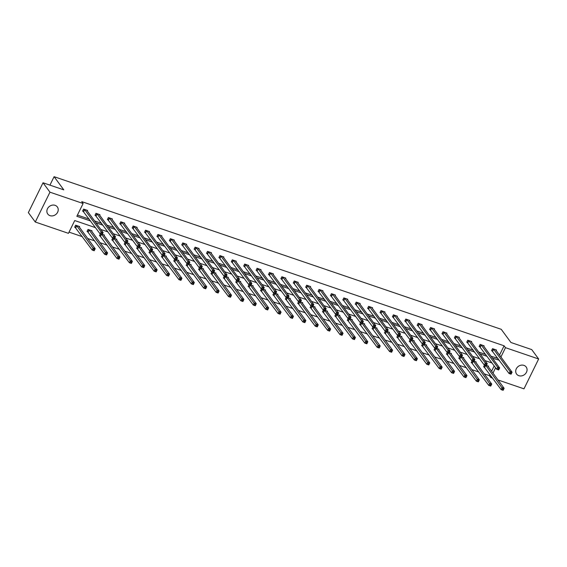 <?xml version="1.0" encoding="UTF-8"?>
<svg xmlns="http://www.w3.org/2000/svg" width="567" height="567" viewBox="0 0 567 567"><rect width="100%" height="100%" fill="white"/><g stroke="black" fill="none" stroke-linecap="round" stroke-linejoin="round"><path stroke-width="0.85" d="M55.091 205.332A5.954 5.146 -36.4 0 1 57.345 206.962A5.954 5.146 -36.4 0 1 56.771 213.539A5.954 5.146 -36.4 0 1 50.009 215.651A5.954 5.146 -36.4 0 1 47.756 214.021A5.954 5.146 -36.4 0 1 48.33 207.444A5.954 5.146 -36.4 0 1 55.091 205.332M523.922 365.368A5.954 5.146 -36.4 0 1 526.176 366.991A5.954 5.146 -36.4 0 1 525.602 373.575A5.954 5.146 -36.4 0 1 518.84 375.687A5.954 5.146 -36.4 0 1 516.587 374.057A5.954 5.146 -36.4 0 1 517.161 367.473A5.954 5.146 -36.4 0 1 523.922 365.368M95.532 227.658L74.731 220.556L68.444 233.335L35.282 222.016L28.35 212.604L43.028 182.772L63.802 189.867L54.092 176.684L501.242 329.314L510.945 342.496L531.718 349.584L538.65 358.996L523.972 388.827L497.989 379.961M492.695 378.154L490.809 377.509L491.376 376.36M484.204 373.844L489.42 375.623L490.809 377.509M69.039 232.13L82.371 236.68M87.665 238.487L94.76 240.911M100.054 242.719L107.156 245.142M112.45 246.95L119.545 249.367M124.839 251.174L131.941 253.598M137.228 255.405L144.33 257.829M149.624 259.636L156.719 262.06M162.013 263.868L169.115 266.292M174.409 268.099L181.504 270.523M186.798 272.323L193.9 274.747M199.194 276.554L206.289 278.978M211.583 280.785L218.685 283.209M223.972 285.017L231.074 287.441M236.368 289.248L243.463 291.672M248.757 293.479L255.859 295.896M261.153 297.703L268.248 300.127M273.542 301.935L280.644 304.359M285.938 306.166L293.033 308.59M298.327 310.397L305.429 312.821M310.716 314.628L317.818 317.052M323.112 318.852L330.214 321.276M335.501 323.084L342.603 325.508M347.897 327.315L354.992 329.739M360.286 331.546L367.388 333.97M372.682 335.777L379.777 338.201M385.071 340.009L392.173 342.425M397.46 344.233L404.562 346.657M409.856 348.464L416.958 350.888M422.245 352.695L429.347 355.119M434.641 356.927L441.736 359.35M447.03 361.158L454.132 363.582M459.426 365.382L466.521 367.806M471.815 369.613L478.917 372.037M35.282 222.016L49.96 192.185L83.122 203.51L76.836 216.289L90.628 220.995M43.028 182.772L49.96 192.185M54.092 176.684L49.939 185.133M99.657 215.276L99.955 214.666L95.979 213.312L94.987 215.325L95.88 215.63M124.435 223.731L124.733 223.129L120.764 221.775L119.772 223.788L120.658 224.093M149.22 232.194L149.518 231.591L145.549 230.23L144.557 232.25L145.443 232.555M174.005 240.656L174.303 240.047L170.334 238.693L169.342 240.706L170.228 241.01M198.79 249.111L199.088 248.509L195.119 247.155L194.127 249.168L195.013 249.473M223.575 257.574L223.873 256.971L219.904 255.611L218.912 257.631L219.798 257.928M248.36 266.036L248.658 265.427L244.682 264.073L243.69 266.086L244.583 266.391M273.145 274.492L273.443 273.889L269.467 272.536L268.474 274.548L269.368 274.853M297.923 282.954L298.228 282.345L294.252 280.991L293.259 283.011L294.153 283.309M322.708 291.41L323.006 290.807L319.037 289.453L318.044 291.466L318.93 291.771M347.493 299.872L347.791 299.27L343.822 297.909L342.829 299.929L343.715 300.234M372.278 308.335L372.576 307.725L368.607 306.371L367.614 308.384L368.5 308.689M397.063 316.79L397.361 316.188L393.392 314.834L392.399 316.847L393.285 317.151M421.848 325.252L422.146 324.65L418.17 323.289L417.184 325.309L418.07 325.614M446.633 333.715L446.931 333.105L442.955 331.752L441.962 333.765L442.855 334.069M471.418 342.17L471.716 341.568L467.74 340.214L466.747 342.227L467.64 342.532M496.196 350.633L496.494 350.03L492.525 348.67L491.532 350.69L492.418 350.987M77.431 215.077L89.239 219.11M94.533 220.917L101.628 223.341M106.922 225.149L114.024 227.573M119.318 229.38L126.413 231.797M131.707 233.604L138.809 236.028M144.103 237.835L151.198 240.259M156.492 242.066L163.594 244.49M168.881 246.298L175.983 248.722M181.277 250.529L188.372 252.946M193.666 254.753L200.768 257.177M206.062 258.984L213.157 261.408M218.451 263.216L225.553 265.639M230.847 267.447L237.942 269.871M243.236 271.678L250.338 274.102M255.625 275.902L262.727 278.326M268.021 280.133L275.115 282.557M280.41 284.365L287.512 286.789M292.806 288.596L299.9 291.02M305.195 292.827L312.297 295.251M317.591 297.058L324.685 299.475M329.98 301.283L337.082 303.706M342.369 305.514L349.47 307.938M354.765 309.745L361.866 312.169M367.154 313.976L374.255 316.4M379.55 318.207L386.644 320.631M391.939 322.432L399.04 324.856M404.335 326.663L411.429 329.087M416.724 330.894L423.825 333.318M429.113 335.125L436.214 337.549M441.509 339.357L448.61 341.781M453.898 343.588L460.999 346.005M466.294 347.812L473.388 350.236M478.683 352.043L485.784 354.467M491.079 356.274L497.918 358.351M499.506 355.126L504.098 345.799L81.74 201.625L83.122 203.51M483.807 346.402L484.105 345.799L480.136 344.438L479.143 346.458L480.029 346.763M459.022 337.939L459.32 337.337L455.351 335.983L454.358 337.996L455.244 338.301M434.237 329.484L434.535 328.874L430.566 327.52L429.573 329.54L430.459 329.838M409.452 321.021L409.75 320.419L405.781 319.065L404.788 321.078L405.674 321.383M384.674 312.566L384.972 311.956L380.996 310.603L380.003 312.615L380.896 312.92M359.889 304.103L360.187 303.501L356.211 302.14L355.218 304.16L356.111 304.458M335.104 295.641L335.402 295.038L331.426 293.685L330.433 295.698L331.326 296.002M310.319 287.185L310.617 286.576L306.648 285.222L305.656 287.235L306.541 287.54M285.534 278.723L285.832 278.121L281.863 276.76L280.871 278.78L281.756 279.084M260.749 270.261L261.047 269.658L257.078 268.304L256.086 270.317L256.971 270.622M235.964 261.805L236.262 261.196L232.293 259.842L231.301 261.855L232.187 262.16M211.179 253.343L211.477 252.74L207.508 251.379L206.516 253.399L207.409 253.704M186.401 244.887L186.699 244.278L182.723 242.924L181.731 244.937L182.624 245.242M161.616 236.425L161.914 235.815L157.938 234.462L156.946 236.482L157.839 236.779M136.831 227.962L137.129 227.36L133.153 226.006L132.168 228.019L133.054 228.324M112.046 219.507L112.344 218.897L108.375 217.544L107.383 219.557L108.269 219.861M87.261 211.044L87.559 210.442L83.59 209.081L82.598 211.101L83.484 211.399M504.098 345.799L505.488 347.677L538.65 358.996M492.078 363.015L484.976 360.591M479.689 358.783L472.587 356.367M467.293 354.559L460.191 352.135M454.904 350.328L447.802 347.904M442.508 346.097L435.413 343.673M430.119 341.866L423.017 339.442M417.723 337.634L410.628 335.21M405.334 333.41L398.232 330.986M392.945 329.179L385.844 326.755M380.549 324.948L373.447 322.524M368.16 320.716L361.059 318.293M355.764 316.485L348.67 314.061M343.375 312.254L336.274 309.837M330.979 308.03L323.885 305.606M318.59 303.799L311.489 301.375M306.194 299.567L299.1 297.143M293.805 295.336L286.704 292.912M281.416 291.105L274.315 288.681M269.02 286.881L261.926 284.457M256.631 282.649L249.53 280.226M244.235 278.418L237.141 275.994M231.846 274.187L224.745 271.763M219.45 269.956L212.356 267.532M207.061 265.725L199.96 263.308M194.672 261.5L187.571 259.076M182.276 257.269L175.182 254.845M169.887 253.038L162.786 250.614M157.491 248.807L150.397 246.383M145.102 244.575L138.001 242.152M132.706 240.351L125.612 237.927M120.317 236.12L113.216 233.696M107.928 231.889L100.827 229.465M492.964 373.136L495.593 367.785M492.461 358.16L499.307 360.236M500.895 357.012L505.488 347.677M95.915 222.803L103.017 225.219M108.311 227.027L115.406 229.451M120.7 231.258L127.802 233.682M133.096 235.489L140.191 237.913M145.485 239.721L152.587 242.144M157.881 243.952L164.976 246.376M170.27 248.176L177.372 250.6M182.659 252.407L189.761 254.831M195.055 256.638L202.15 259.062M207.444 260.87L214.546 263.294M219.84 265.101L226.935 267.525M232.229 269.332L239.331 271.749M244.625 273.556L251.72 275.98M257.014 277.787L264.116 280.211M269.403 282.019L276.505 284.443M281.799 286.25L288.901 288.674M294.188 290.481L301.29 292.905M306.584 294.705L313.679 297.129M318.973 298.937L326.075 301.361M331.369 303.168L338.464 305.592M343.758 307.399L350.86 309.823M356.147 311.63L363.249 314.054M368.543 315.862L375.645 318.278M380.932 320.086L388.034 322.51M393.328 324.317L400.422 326.741M405.717 328.548L412.819 330.972M418.113 332.779L425.207 335.203M430.502 337.011L437.604 339.435M442.898 341.235L449.992 343.659M455.287 345.466L462.388 347.89M467.676 349.697L474.777 352.121M480.072 353.928L487.166 356.352M489.42 375.623L489.987 374.475M491.575 371.25L494.204 365.906M75.553 227.523L74.66 227.225L75.652 225.205L79.628 226.566L79.33 227.169M87.942 231.754L87.056 231.449L88.048 229.437L92.017 230.79L91.719 231.4M102.287 234.299L104.413 235.022L104.115 235.631M100.338 235.985L99.445 235.681L100.288 233.973M114.676 238.53L116.802 239.253L116.504 239.855M112.727 240.217L111.841 239.912L112.677 238.204M127.072 242.754L129.191 243.484L128.893 244.086M125.123 244.448L124.23 244.143L125.073 242.435M139.461 246.985L141.587 247.715L141.289 248.318M137.512 248.672L136.626 248.374L137.462 246.666M151.857 251.216L153.976 251.939L153.678 252.549M149.901 252.903L149.015 252.606L149.858 250.89M164.246 255.448L166.372 256.171L166.074 256.78M162.297 257.135L161.404 256.83L162.247 255.122M176.635 259.679L178.761 260.402L178.463 261.004M174.686 261.366L173.8 261.061L174.636 259.353M189.031 263.91L191.157 264.633L190.859 265.236M187.082 265.597L186.189 265.292L187.032 263.584M201.42 268.134L203.546 268.864L203.248 269.467M199.471 269.828L198.585 269.523L199.421 267.815M213.816 272.366L215.935 273.096L215.637 273.698M211.867 274.052L210.974 273.755L211.817 272.047M226.205 276.597L228.331 277.32L228.033 277.929M224.256 278.284L223.37 277.979L224.206 276.271M238.601 280.828L240.72 281.551L240.422 282.16M236.645 282.515L235.759 282.21L236.602 280.502M250.99 285.059L253.116 285.782L252.818 286.385M249.041 286.746L248.148 286.441L248.991 284.733M263.379 289.283L265.505 290.013L265.207 290.616M261.43 290.977L260.544 290.673L261.387 288.964M275.775 293.515L277.901 294.245L277.603 294.847M273.826 295.201L272.933 294.904L273.776 293.196M288.164 297.746L290.29 298.469L289.992 299.078M286.215 299.433L285.329 299.135L286.165 297.42M300.56 301.977L302.686 302.7L302.388 303.31M298.611 303.664L297.718 303.359L298.561 301.651M312.949 306.208L315.075 306.931L314.777 307.534M311 307.895L310.114 307.59L310.95 305.882M325.345 310.44L327.464 311.163L327.166 311.765M323.388 312.126L322.503 311.822L323.346 310.114M337.734 314.664L339.86 315.394L339.562 315.996M335.784 316.358L334.899 316.053L335.735 314.345M350.123 318.895L352.249 319.625L351.951 320.227M348.173 320.582L347.288 320.284L348.131 318.576M362.519 323.126L364.645 323.849L364.347 324.459M360.569 324.813L359.676 324.508L360.52 322.8M374.907 327.357L377.034 328.08L376.736 328.69M372.958 329.044L372.072 328.74L372.909 327.031M387.304 331.589L389.43 332.312L389.132 332.914M385.354 333.276L384.461 332.971L385.305 331.263M399.692 335.813L401.819 336.543L401.521 337.145M397.743 337.507L396.857 337.202L397.694 335.494M412.089 340.044L414.208 340.774L413.91 341.377M410.132 341.731L409.246 341.433L410.09 339.725M424.477 344.275L426.604 344.998L426.306 345.608M422.528 345.962L421.642 345.657L422.479 343.949M436.873 348.507L438.993 349.229L438.695 349.839M434.917 350.193L434.031 349.889L434.875 348.181M449.262 352.738L451.389 353.461L451.091 354.063M447.313 354.425L446.42 354.12L447.264 352.412M461.651 356.969L463.778 357.692L463.48 358.294M459.702 358.656L458.816 358.351L459.653 356.643M474.047 361.193L476.174 361.923L475.876 362.526M472.098 362.887L471.205 362.582L472.049 360.874M486.436 365.424L488.563 366.154L488.265 366.757M484.487 367.111L483.601 366.814L484.438 365.105M497.812 358.571L499.201 360.456M510.732 372.795L510.343 373.603L511.136 373.873L511.533 373.065L510.732 372.795L510.08 371.498L512.065 372.179L511.073 374.192L509.088 373.511L510.08 371.498L493.41 348.974M495.608 349.726L512.065 372.179L511.533 373.065M510.343 373.603L509.088 373.511L491.681 350.385M503.595 389.189L502.801 388.919L502.405 389.727L503.198 389.997L504.127 388.303L503.135 390.316L501.15 389.635L502.142 387.622L504.127 388.303L487.677 365.85M483.75 366.509L501.15 389.635L502.405 389.727M485.933 365.616L502.801 388.919M498.343 368.564L497.946 369.372L498.74 369.641L499.137 368.841L498.343 368.564L497.684 367.267L499.669 367.948L498.677 369.96L496.692 369.287L497.684 367.267L481.022 344.743M483.219 345.494L499.669 367.948L499.137 368.841M497.946 369.372L496.692 369.287L479.285 346.161M485.954 364.34L485.558 365.141L486.351 365.417L486.748 364.609L485.954 364.34L485.295 363.036L487.28 363.716L486.288 365.729L484.303 365.056L485.295 363.036L468.633 340.512M470.823 341.263L487.28 363.716L486.748 364.609M485.558 365.141L484.303 365.056L466.896 341.929M491.206 384.965L490.412 384.688L490.016 385.496L490.809 385.766L491.738 384.072L490.746 386.084L488.761 385.411L489.753 383.391L491.738 384.072L475.281 361.618M471.354 362.278L488.761 385.411L490.016 385.496M473.544 361.385L490.412 384.688M478.81 380.733L478.016 380.457L477.62 381.265L478.413 381.534L479.342 379.84L478.357 381.853L476.365 381.18L477.357 379.16L479.342 379.84L462.892 357.387M458.965 358.053L476.365 381.18L477.62 381.265M461.155 357.153L478.016 380.457M473.558 360.109L473.161 360.91L473.955 361.186L474.352 360.378L473.558 360.109L472.899 358.812L474.884 359.485L473.899 361.505L471.907 360.825L472.899 358.812L456.237 336.288M458.434 337.032L474.884 359.485L474.352 360.378M473.161 360.91L471.907 360.825L454.507 337.698M466.421 376.502L465.627 376.233L465.231 377.034L466.024 377.31L466.953 375.609L465.961 377.629L463.976 376.949L464.968 374.936L466.953 375.609L450.496 353.156M446.569 353.822L463.976 376.949L465.231 377.034M448.759 352.922L465.627 376.233M461.169 355.878L460.773 356.686L461.566 356.955L461.963 356.147L461.169 355.878L460.51 354.581L462.495 355.254L461.503 357.274L459.518 356.593L460.51 354.581L443.848 332.056M446.038 332.801L462.495 355.254L461.963 356.147M460.773 356.686L459.518 356.593L442.111 333.467M454.025 372.271L453.231 372.002L452.835 372.81L453.628 373.079L454.564 371.378L453.572 373.398L451.58 372.717L452.572 370.705L454.564 371.378L438.107 348.925M434.18 349.591L451.58 372.717L452.835 372.81M436.37 348.691L453.231 372.002M448.773 351.646L448.377 352.454L449.17 352.724L449.567 351.916L448.773 351.646L448.114 350.349L450.106 351.03L449.114 353.043L447.122 352.362L448.114 350.349L431.452 327.825M433.649 328.577L450.106 351.03L449.567 351.916M448.377 352.454L447.122 352.362L429.722 329.236M441.636 368.04L440.842 367.77L440.446 368.578L441.239 368.848L442.168 367.154L441.176 369.167L439.191 368.486L440.183 366.473L442.168 367.154L425.711 344.701M421.784 345.36L439.191 368.486L440.446 368.578M423.974 344.46L440.842 367.77M436.384 347.415L435.988 348.223L436.781 348.492L437.178 347.691L436.384 347.415L435.725 346.118L437.71 346.798L436.718 348.811L434.733 348.138L435.725 346.118L419.063 323.594M421.253 324.345L437.71 346.798L437.178 347.691M435.988 348.223L434.733 348.138L417.326 325.004M429.247 363.808L428.446 363.539L428.05 364.347L428.85 364.616L429.779 362.923L428.787 364.935L426.802 364.255L427.794 362.242L429.779 362.923L413.322 340.469M409.395 341.128L426.802 364.255L428.05 364.347M411.585 340.235L428.446 363.539M423.988 343.184L423.592 343.992L424.392 344.261L424.789 343.46L423.988 343.184L423.336 341.887L425.321 342.567L424.329 344.58L422.344 343.907L423.336 341.887L406.667 319.363M408.864 320.114L425.321 342.567L424.789 343.46M423.592 343.992L422.344 343.907L404.937 320.78M416.851 359.584L416.058 359.308L415.661 360.116L416.454 360.385L417.383 358.691L416.391 360.704L414.406 360.031L415.398 358.011L417.383 358.691L400.933 336.238M396.999 336.904L414.406 360.031L415.661 360.116M399.189 336.004L416.058 359.308M411.599 338.96L411.203 339.761L411.996 340.037L412.393 339.229L411.599 338.96L410.94 337.663L412.925 338.336L411.933 340.356L409.948 339.676L410.94 337.663L394.278 315.139M396.475 315.883L412.925 338.336L412.393 339.229M411.203 339.761L409.948 339.676L392.541 316.549M404.462 355.353L403.669 355.084L403.272 355.885L404.065 356.161L404.994 354.46L404.002 356.48L402.017 355.8L403.009 353.78L404.994 354.46L388.537 332.007M384.61 332.673L402.017 355.8L403.272 355.885M386.8 331.773L403.669 355.084M399.211 334.728L398.814 335.536L399.607 335.806L400.004 334.998L399.211 334.728L398.551 333.431L400.536 334.105L399.544 336.125L397.559 335.444L398.551 333.431L381.889 310.907M384.079 311.652L400.536 334.105L400.004 334.998M398.814 335.536L397.559 335.444L380.152 312.318M392.066 351.122L391.273 350.853L390.876 351.653L391.669 351.93L392.598 350.229L391.606 352.249L389.621 351.568L390.613 349.555L392.598 350.229L376.148 327.776M372.221 328.442L389.621 351.568L390.876 351.653M374.411 327.542L391.273 350.853M386.814 330.497L386.418 331.305L387.211 331.575L387.608 330.767L386.814 330.497L386.155 329.2L388.14 329.881L387.148 331.893L385.163 331.213L386.155 329.2L369.493 306.676M371.69 307.427L388.14 329.881L387.608 330.767M386.418 331.305L385.163 331.213L367.763 308.087M379.677 346.891L378.884 346.621L378.487 347.429L379.28 347.699L380.209 345.998L379.217 348.018L377.232 347.337L378.224 345.324L380.209 345.998L363.752 323.551M359.825 324.211L377.232 347.337L378.487 347.429M362.015 323.31L378.884 346.621M374.426 326.266L374.029 327.074L374.822 327.343L375.219 326.535L374.426 326.266L373.766 324.969L375.751 325.649L374.759 327.662L372.774 326.982L373.766 324.969L357.104 302.445M359.294 303.196L375.751 325.649L375.219 326.535M374.029 327.074L372.774 326.982L355.367 303.855M367.281 342.659L366.488 342.39L366.091 343.198L366.884 343.467L367.82 341.773L366.828 343.786L364.836 343.106L365.828 341.093L367.82 341.773L351.363 319.32M347.436 319.979L364.836 343.106L366.091 343.198M349.626 319.086L366.488 342.39M362.029 322.035L361.633 322.843L362.426 323.112L362.823 322.311L362.029 322.035L361.37 320.738L363.362 321.418L362.37 323.431L360.378 322.758L361.37 320.738L344.708 298.214M346.905 298.965L363.362 321.418L362.823 322.311M361.633 322.843L360.378 322.758L342.978 299.631M354.892 338.435L354.099 338.159L353.702 338.967L354.495 339.236L355.424 337.542L354.432 339.555L352.447 338.882L353.439 336.862L355.424 337.542L338.967 315.089M335.04 315.748L352.447 338.882L353.702 338.967M337.23 314.855L354.099 338.159M349.641 317.811L349.244 318.611L350.037 318.888L350.434 318.08L349.641 317.811L348.981 316.506L350.966 317.187L349.974 319.2L347.989 318.526L348.981 316.506L332.319 293.982M334.509 294.734L350.966 317.187L350.434 318.08M349.244 318.611L347.989 318.526L330.582 295.4M342.503 334.204L341.703 333.928L341.306 334.736L342.107 335.005L343.035 333.311L342.043 335.324L340.058 334.65L341.043 332.631L343.035 333.311L326.578 310.858M322.651 311.524L340.058 334.65L341.306 334.736M324.841 310.624L341.703 333.928M337.245 313.579L336.848 314.38L337.648 314.657L338.038 313.849L337.245 313.579L336.585 312.282L338.577 312.956L337.585 314.976L335.6 314.295L336.585 312.282L319.923 289.758M322.12 290.502L338.577 312.956L338.038 313.849M336.848 314.38L335.6 314.295L318.193 291.169M330.107 329.973L329.314 329.703L328.917 330.504L329.71 330.781L330.639 329.08L329.647 331.1L327.662 330.419L328.654 328.406L330.639 329.08L314.189 306.627M310.255 307.293L327.662 330.419L328.917 330.504M312.445 306.393L329.314 329.703M324.856 309.348L324.459 310.156L325.252 310.425L325.649 309.617L324.856 309.348L324.196 308.051L326.181 308.724L325.189 310.744L323.204 310.064L324.196 308.051L307.534 285.527M309.731 286.271L326.181 308.724L325.649 309.617M324.459 310.156L323.204 310.064L305.797 286.937M317.718 325.742L316.925 325.472L316.528 326.28L317.322 326.549L318.25 324.848L317.258 326.868L315.273 326.188L316.266 324.175L318.25 324.848L301.793 302.395M297.866 303.062L315.273 326.188L316.528 326.28M300.056 302.161L316.925 325.472M312.467 305.117L312.07 305.925L312.864 306.194L313.26 305.386L312.467 305.117L311.807 303.82L313.792 304.5L312.8 306.513L310.815 305.833L311.807 303.82L295.138 281.296M297.335 282.047L313.792 304.5L313.26 305.386M312.07 305.925L310.815 305.833L293.408 282.706M305.322 321.51L304.529 321.241L304.132 322.049L304.926 322.318L305.854 320.624L304.862 322.637L302.877 321.957L303.869 319.944L305.854 320.624L289.404 298.171M285.477 298.83L302.877 321.957L304.132 322.049M287.667 297.93L304.529 321.241M300.071 300.886L299.674 301.694L300.467 301.963L300.864 301.162L300.071 300.886L299.411 299.589L301.396 300.269L300.404 302.282L298.419 301.609L299.411 299.589L282.749 277.065M284.946 277.816L301.396 300.269L300.864 301.162M299.674 301.694L298.419 301.609L281.019 278.475M292.933 317.279L292.14 317.01L291.743 317.818L292.537 318.087L293.465 316.393L292.473 318.406L290.488 317.726L291.481 315.713L293.465 316.393L277.008 293.94M273.081 294.599L290.488 317.726L291.743 317.818M275.271 293.706L292.14 317.01M287.682 296.654L287.285 297.462L288.079 297.732L288.475 296.931L287.682 296.654L287.022 295.357L289.007 296.038L288.015 298.051L286.03 297.377L287.022 295.357L270.36 272.833M272.55 273.585L289.007 296.038L288.475 296.931M287.285 297.462L286.03 297.377L268.623 274.251M280.537 313.055L279.744 312.778L279.347 313.586L280.141 313.856L281.076 312.162L280.084 314.175L278.092 313.501L279.084 311.481L281.076 312.162L264.619 289.709M260.692 290.375L278.092 313.501L279.347 313.586M262.882 289.475L279.744 312.778M275.286 292.43L274.889 293.231L275.682 293.508L276.079 292.7L275.286 292.43L274.626 291.133L276.618 291.807L275.626 293.826L273.634 293.146L274.626 291.133L257.964 268.609M260.161 269.353L276.618 291.807L276.079 292.7M274.889 293.231L273.634 293.146L256.234 270.02M268.148 308.824L267.355 308.554L266.958 309.355L267.752 309.632L268.68 307.931L267.688 309.951L265.703 309.27L266.696 307.25L268.68 307.931L252.223 285.477M248.296 286.144L265.703 309.27L266.958 309.355M250.486 285.244L267.355 308.554M262.897 288.199L262.5 289.007L263.294 289.276L263.69 288.468L262.897 288.199L262.238 286.902L264.222 287.575L263.23 289.595L261.245 288.915L262.238 286.902L245.575 264.378M247.765 265.122L264.222 287.575L263.69 288.468M262.5 289.007L261.245 288.915L243.838 265.788M255.752 304.592L254.959 304.323L254.562 305.124L255.363 305.4L256.291 303.699L255.299 305.719L253.314 305.039L254.299 303.026L256.291 303.699L239.834 281.246M235.907 281.912L253.314 305.039L254.562 305.124M238.097 281.012L254.959 304.323M250.501 283.968L250.104 284.776L250.898 285.045L251.294 284.237L250.501 283.968L249.841 282.671L251.833 283.351L250.841 285.364L248.856 284.684L249.841 282.671L233.179 260.147M235.376 260.898L251.833 283.351L251.294 284.237M250.104 284.776L248.856 284.684L231.449 261.557M243.363 300.361L242.57 300.092L242.173 300.9L242.967 301.169L243.895 299.475L242.903 301.488L240.918 300.808L241.911 298.795L243.895 299.475L227.445 277.022M223.511 277.681L240.918 300.808L242.173 300.9M225.701 276.781L242.57 300.092M238.112 279.737L237.715 280.545L238.509 280.814L238.905 280.006L238.112 279.737L237.453 278.44L239.437 279.12L238.445 281.133L236.46 280.452L237.453 278.44L220.79 255.915M222.987 256.667L239.437 279.12L238.905 280.006M237.715 280.545L236.46 280.452L219.053 257.326M230.975 296.13L230.181 295.861L229.784 296.669L230.578 296.938L231.506 295.244L230.514 297.257L228.529 296.576L229.522 294.564L231.506 295.244L215.049 272.791M211.122 273.45L228.529 296.576L229.784 296.669M213.312 272.557L230.181 295.861M225.723 275.505L225.326 276.313L226.12 276.583L226.517 275.782L225.723 275.505L225.064 274.208L227.048 274.889L226.056 276.902L224.071 276.228L225.064 274.208L208.394 251.684M210.591 252.435L227.048 274.889L226.517 275.782M225.326 276.313L224.071 276.228L206.664 253.102M218.578 291.906L217.785 291.629L217.388 292.437L218.182 292.707L219.11 291.013L218.118 293.026L216.133 292.352L217.126 290.332L219.11 291.013L202.66 268.56M198.733 269.219L216.133 292.352L217.388 292.437M200.916 268.326L217.785 291.629M213.327 271.281L212.93 272.082L213.724 272.358L214.12 271.55L213.327 271.281L212.668 269.977L214.652 270.657L213.66 272.67L211.675 271.997L212.668 269.977L196.005 247.453M198.202 248.204L214.652 270.657L214.12 271.55M212.93 272.082L211.675 271.997L194.275 248.87M206.19 287.675L205.396 287.398L204.999 288.206L205.793 288.475L206.721 286.782L205.729 288.794L203.744 288.121L204.737 286.101L206.721 286.782L190.264 264.328M186.337 264.995L203.744 288.121L204.999 288.206M188.528 264.094L205.396 287.398M200.938 267.05L200.541 267.851L201.335 268.127L201.732 267.319L200.938 267.05L200.279 265.753L202.263 266.426L201.271 268.446L199.286 267.766L200.279 265.753L183.616 243.229M185.806 243.973L202.263 266.426L201.732 267.319M200.541 267.851L199.286 267.766L181.879 244.639M193.794 283.443L193 283.174L192.603 283.975L193.397 284.251L194.325 282.55L193.34 284.57L191.348 283.89L192.341 281.877L194.325 282.55L177.875 260.097M173.949 260.763L191.348 283.89L192.603 283.975M176.139 259.863L193 283.174M188.542 262.819L188.145 263.627L188.939 263.896L189.335 263.088L188.542 262.819L187.883 261.522L189.867 262.195L188.882 264.215L186.89 263.535L187.883 261.522L171.22 238.998M173.417 239.749L189.867 262.195L189.335 263.088M188.145 263.627L186.89 263.535L169.49 240.408M181.405 279.212L180.611 278.943L180.214 279.751L181.008 280.02L181.936 278.319L180.944 280.339L178.959 279.659L179.952 277.646L181.936 278.319L165.479 255.866M161.552 256.532L178.959 279.659L180.214 279.751M163.743 255.632L180.611 278.943M176.153 258.587L175.756 259.395L176.55 259.665L176.947 258.857L176.153 258.587L175.494 257.29L177.478 257.971L176.486 259.984L174.501 259.303L175.494 257.29L158.831 234.766M161.021 235.518L177.478 257.971L176.947 258.857M175.756 259.395L174.501 259.303L157.094 236.177M169.009 274.981L168.215 274.712L167.818 275.519L168.612 275.789L169.547 274.095L168.555 276.108L166.57 275.427L167.556 273.414L169.547 274.095L153.09 251.642M149.164 252.301L166.57 275.427L167.818 275.519M151.354 251.401L168.215 274.712M163.757 254.356L163.36 255.164L164.154 255.433L164.55 254.633L163.757 254.356L163.098 253.059L165.089 253.74L164.097 255.752L162.105 255.079L163.098 253.059L146.435 230.535M148.632 231.286L165.089 253.74L164.55 254.633M163.36 255.164L162.105 255.079L144.705 231.946M156.62 270.75L155.826 270.48L155.429 271.288L156.223 271.558L157.151 269.864L156.159 271.877L154.174 271.203L155.167 269.183L157.151 269.864L140.701 247.41M136.767 248.07L154.174 271.203L155.429 271.288M138.958 247.177L155.826 270.48M151.368 250.125L150.971 250.933L151.765 251.202L152.162 250.401L151.368 250.125L150.709 248.828L152.693 249.508L151.701 251.521L149.716 250.848L150.709 248.828L134.046 226.304M136.236 227.055L152.693 249.508L152.162 250.401M150.971 250.933L149.716 250.848L132.309 227.721M144.231 266.525L143.437 266.249L143.04 267.057L143.834 267.326L144.762 265.632L143.77 267.645L141.785 266.972L142.778 264.952L144.762 265.632L128.305 243.179M124.379 243.845L141.785 266.972L143.04 267.057M126.569 242.945L143.437 266.249M138.972 245.901L138.582 246.702L139.376 246.978L139.773 246.17L138.972 245.901L138.32 244.604L140.304 245.277L139.312 247.297L137.327 246.617L138.32 244.604L121.65 222.08M123.847 222.824L140.304 245.277L139.773 246.17M138.582 246.702L137.327 246.617L119.92 223.49M131.835 262.294L131.041 262.025L130.644 262.826L131.438 263.102L132.366 261.401L131.374 263.421L129.389 262.741L130.382 260.728L132.366 261.401L115.916 238.948M111.99 239.614L129.389 262.741L130.644 262.826M114.173 238.714L131.041 262.025M126.583 241.67L126.186 242.478L126.98 242.747L127.377 241.939L126.583 241.67L125.924 240.373L127.908 241.046L126.916 243.066L124.931 242.385L125.924 240.373L109.261 217.848M111.458 218.593L127.908 241.046L127.377 241.939M126.186 242.478L124.931 242.385L107.524 219.259M119.446 258.063L118.652 257.794L118.255 258.602L119.049 258.871L119.977 257.17L118.985 259.19L117 258.509L117.993 256.497L119.977 257.17L103.52 234.717M99.594 235.383L117 258.509L118.255 258.602M101.784 234.483L118.652 257.794M114.194 237.438L113.797 238.246L114.591 238.516L114.988 237.708L114.194 237.438L113.535 236.141L115.519 236.822L114.527 238.835L112.542 238.154L113.535 236.141L96.872 213.617M99.062 214.369L115.519 236.822L114.988 237.708M113.797 238.246L112.542 238.154L95.136 215.028M107.05 253.832L106.256 253.562L105.859 254.37L106.653 254.64L107.581 252.946L106.596 254.959L104.604 254.278L105.597 252.265L107.581 252.946L91.131 230.493M87.205 231.152L104.604 254.278L105.859 254.37M88.934 229.741L106.256 253.562M101.798 233.207L101.401 234.015L102.195 234.284L102.592 233.476L101.798 233.207L101.139 231.91L103.123 232.59L102.138 234.603L100.146 233.923L101.139 231.91L84.476 209.386M86.673 210.137L103.123 232.59L102.592 233.476M101.401 234.015L100.146 233.923L82.747 210.796M94.661 249.6L93.867 249.331L93.47 250.139L94.264 250.408L95.192 248.715L94.2 250.727L92.215 250.047L93.208 248.034L95.192 248.715L78.735 226.261M74.809 226.92L92.215 250.047L93.47 250.139M76.545 225.51L93.867 249.331M493.659 349.208L492.673 351.221M493.503 349.045L492.51 351.058M484.572 367.182L485.437 365.439M484.735 367.345L485.636 365.509M481.27 344.977L480.277 346.99M481.107 344.814L480.114 346.834M468.881 340.746L467.888 342.759M468.718 340.583L467.725 342.603M472.183 362.958L473.041 361.214M472.346 363.114L473.247 361.278M459.794 358.727L460.652 356.983M459.95 358.883L460.858 357.054M456.485 336.514L455.492 338.534M456.322 336.359L455.336 338.371M447.398 354.495L448.256 352.752M447.561 354.659L448.462 352.823M444.096 332.283L443.103 334.303M443.933 332.127L442.94 334.14M435.009 350.264L435.867 348.521M435.165 350.427L436.073 348.592M431.7 328.059L430.707 330.072M431.544 327.896L430.551 329.909M422.613 346.033L423.471 344.289M422.776 346.196L423.677 344.36M419.311 323.828L418.318 325.841M419.148 323.665L418.155 325.685M410.224 341.809L411.082 340.058M410.388 341.965L411.288 340.129M406.915 319.597L405.929 321.609M406.759 319.434L405.766 321.454M397.828 337.578L398.686 335.834M397.991 337.734L398.892 335.905M394.526 315.365L393.533 317.385M394.363 315.209L393.37 317.222M385.44 333.346L386.297 331.603M385.603 333.502L386.503 331.674M382.137 311.134L381.144 313.154M381.974 310.978L380.981 312.991M373.051 329.115L373.908 327.372M373.206 329.278L374.114 327.442M369.741 306.91L368.748 308.923M369.578 306.747L368.593 308.76M360.655 324.884L361.512 323.14M360.818 325.047L361.718 323.211M357.352 302.679L356.36 304.692M357.189 302.516L356.196 304.529M348.266 320.653L349.123 318.909M348.422 320.816L349.329 318.98M344.956 298.448L343.963 300.46M344.8 298.285L343.808 300.304M335.87 316.429L336.727 314.685M336.033 316.584L336.933 314.749M332.567 294.216L331.575 296.229M332.404 294.053L331.411 296.073M323.481 312.197L324.338 310.454M323.644 312.353L324.544 310.525M320.171 289.985L319.178 292.005M320.015 289.829L319.023 291.842M311.085 307.966L311.942 306.223M311.248 308.129L312.148 306.293M307.782 285.754L306.79 287.774M307.619 285.598L306.627 287.611M298.696 303.735L299.553 301.991M298.859 303.898L299.759 302.062M295.393 281.53L294.401 283.543M295.23 281.367L294.238 283.38M286.307 299.504L287.164 297.76M286.463 299.667L287.37 297.831M282.997 277.298L282.005 279.311M282.834 277.135L281.842 279.155M273.911 295.279L274.768 293.529M274.074 295.435L274.974 293.6M270.608 273.067L269.616 275.08M270.445 272.904L269.453 274.924M261.522 291.048L262.379 289.305M261.678 291.204L262.585 289.376M258.212 268.836L257.22 270.856M258.056 268.68L257.064 270.693M249.126 286.817L249.983 285.073M249.289 286.973L250.189 285.144M245.823 264.605L244.831 266.625M245.66 264.449L244.668 266.462M236.737 282.586L237.594 280.842M236.893 282.749L237.8 280.913M233.427 260.381L232.435 262.393M233.271 260.218L232.279 262.23M224.341 278.354L225.198 276.611M224.504 278.517L225.404 276.682M221.038 256.149L220.046 258.162M220.875 255.986L219.883 258.006M211.952 274.123L212.809 272.38M212.115 274.286L213.015 272.451M208.649 251.918L207.657 253.931M208.486 251.755L207.494 253.775M199.556 269.899L200.42 268.156M199.719 270.055L200.626 268.219M196.253 247.687L195.261 249.7M196.09 247.524L195.098 249.544M187.167 265.668L188.024 263.924M187.33 265.824L188.23 263.995M183.864 243.456L182.872 245.476M183.701 243.3L182.709 245.313M174.778 261.437L175.635 259.693M174.934 261.6L175.841 259.764M171.468 239.224L170.476 241.244M171.312 239.068L170.32 241.081M162.382 257.205L163.239 255.462M162.545 257.368L163.445 255.533M159.079 235L158.087 237.013M158.916 234.837L157.924 236.85M149.993 252.974L150.85 251.231M150.149 253.137L151.056 251.301M146.683 230.769L145.691 232.782M146.527 230.606L145.535 232.626M137.597 248.75L138.454 246.999M137.76 248.906L138.66 247.07M134.294 226.538L133.302 228.551M134.131 226.375L133.139 228.395M125.208 244.519L126.065 242.775M125.371 244.675L126.271 242.846M121.898 222.307L120.913 224.326M121.742 222.151L120.75 224.163M112.812 240.288L113.676 238.544M112.975 240.451L113.875 238.615M109.509 218.075L108.517 220.095M109.346 217.919L108.354 219.932M100.423 236.056L101.28 234.313M100.586 236.219L101.486 234.384M97.12 213.851L96.128 215.864M96.957 213.688L95.965 215.701M88.034 231.825L89.026 229.812M88.19 231.988L89.182 229.975M84.724 209.62L83.732 211.633M84.561 209.457L83.576 211.477M75.638 227.594L76.63 225.581M75.801 227.757L76.793 225.744"/></g></svg>
